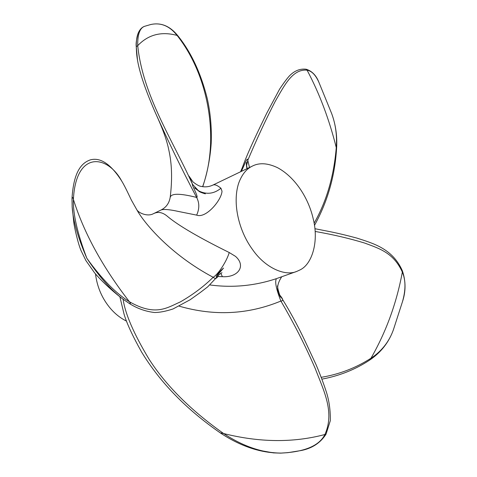 <?xml version="1.0" encoding="UTF-8"?>
<svg xmlns="http://www.w3.org/2000/svg" width="477" height="477" viewBox="0 0 477 477"><rect width="100%" height="100%" fill="white"/><g stroke="black" fill="none" stroke-linecap="round" stroke-linejoin="round"><path stroke-width="0.72" d="M252.601 249.638C239.09 231.393 232.132 203.619 238.601 183.401C241.767 174.701 246.329 168.947 252.273 166.139C259.22 162.52 267.609 163.021 277.447 167.642C295.335 177.176 308.756 198.581 313.306 219.235C318.892 241.362 312.238 264.151 300.075 269.887L296.879 271.365C285.282 276.6 265.284 268.008 252.601 249.638M160.88 210.095L161.107 209.981C163.915 209.004 169.788 209.522 178.732 211.52L196.661 215.121C206.016 218.818 221.614 199.976 222.014 191.194L220.946 188.236C217.363 185.303 214.686 184.247 212.909 185.07L212.688 185.177M217.637 276.493L222.407 276.69C238.148 277.656 246.472 265.981 235.513 256.376L229.222 252.524C199.213 237.689 178.738 225.734 167.791 216.659C162.89 212.331 158.114 211.335 153.463 213.684L161.107 209.981C163.987 208.479 168.804 205.348 170.182 197.412L170.182 197.412C171.148 193.227 179.96 193.233 196.625 197.43C199.499 202.856 199.517 208.753 196.661 215.121M126.56 321.146C119.751 317.771 113.812 312.84 108.738 306.365C101.416 296.932 97.004 286.122 95.501 273.923M281.74 276.749C276.797 284.161 276.314 290.499 280.291 295.764L280.291 295.764C283.243 299.252 283.445 301.011 280.893 301.041C276.1 288.835 274.633 281.358 276.493 278.616C254.712 285.86 232.532 287.971 209.946 284.948M241.1 171.511C242.817 169.371 247.629 155.114 247.784 160.302L246.597 165.597M314.11 223.224C326.518 201.491 333.9 176.269 336.261 147.548C329.166 119.208 319.441 93.42 307.081 70.173C292.544 68.742 284.346 85.514 275.14 101.518C266.321 118.511 257.204 138.109 247.784 160.302L249.483 167.481M170.152 197.651L170.182 197.412C173.771 168.488 169.407 153.111 168.065 146.552C166.091 138.92 163.844 131.348 155.132 112.178L155.15 112.232C168.226 141.454 182.047 169.854 196.625 197.43C199.195 197.806 190.895 183.562 192.505 184.301L198.313 190.591M199.523 191.289C207.107 194.711 214.245 193.692 220.946 188.236M202.749 186.686C207.394 172.632 210.208 158.179 211.192 143.327C211.794 127.675 210.452 112.62 207.155 98.161C200.775 72.898 191.009 52.094 177.855 35.763L177.086 35.423C161.363 31.178 148.24 34.588 137.716 45.661C142.867 95.609 172.084 139.045 192.505 184.301L190.245 178.523M123.114 299.258C125.171 313.806 133.769 333.709 148.913 358.966C165.871 385.446 190.77 410.303 223.612 433.539C259.661 442.567 293.433 442.889 324.915 434.505C334.949 411.943 323.656 390.621 315.178 368.387C305.554 346.099 294.124 323.65 280.893 301.041C248.231 314.57 214.358 316.281 179.269 306.18M220.827 273.309L222.407 276.69M222.02 272.755C220.875 273.011 218.043 275.473 218.168 275.778L218.168 275.778C216.934 278.628 215.27 279.123 213.171 277.274C218.335 274.203 226.784 261.146 229.222 252.524M152.336 214.209L153.463 213.684M213.171 277.274C170.116 254.426 143.905 222.783 136.762 209.659L131.384 200.096C130.549 198.515 125.32 186.889 121.844 181.29L121.802 181.218C107.719 154.81 75.903 149.981 73.398 199.434C84.012 233.14 102.692 267.251 129.452 301.774C130.776 303.61 130.686 304.153 129.189 303.396L122.702 298.954C110.938 290.052 98.983 276.487 86.838 258.266C77.984 237.719 73.1 220.726 72.182 207.298L71.985 198.778C72.087 196.637 72.558 196.852 73.398 199.434C72.898 213.803 77.381 233.414 86.838 258.266C101.708 278.914 115.917 293.421 129.452 301.774C155.627 316.656 167.057 307.743 180.282 301.941C192.851 294.72 203.81 286.498 213.171 277.274M240.885 171.619L243.02 165.805M314.462 225.406C327.371 202.069 334.729 176.717 336.523 149.343L336.261 147.548C337.167 135.605 335.647 124.306 331.694 113.645L318.934 82.378C315.714 75.068 311.761 71.001 307.081 70.173L306.21 69.237C300.003 68.497 294.369 70.757 289.3 76.028C286.397 79.325 283.135 83.743 279.516 89.282L266.691 113.323C258.778 129.69 247.915 151.823 242.435 167.373M137.483 59.863L136.261 46.74L137.716 45.661C137.513 34.422 139.827 27.97 144.65 26.295L144.859 26.223M138.312 32.841C136.47 39.036 135.784 43.634 136.249 46.627L136.261 46.74C136.172 40.885 136.851 36.252 138.312 32.841L139.582 30.456M136.523 52.041L136.243 46.442M202.618 186.668C219.599 139.982 209.147 75.807 177.086 35.423C169.663 26.008 160.934 22.365 150.905 24.488L150.052 24.697M155.132 112.178L152.545 106.18M315.124 231.446C333.202 234.624 349.707 238.494 364.637 243.049C379.4 248.541 393.614 252.792 402.344 272.081L402.385 270.829C392.547 248.535 373.241 243.407 356.838 238.083C336.166 232.496 326.93 231.13 314.886 228.704M321.933 379.137C339.505 375.828 355.395 369.49 369.597 360.123L370.981 358.233C386.149 331.819 396.608 303.104 402.344 272.081C405.79 280.154 405.826 290.046 402.457 301.744L393.376 329.851C389.095 341.759 381.63 351.221 370.981 358.233C355.77 367.994 339.189 374.356 321.236 377.319M220.827 433.259L220.827 433.259C220.112 432.776 221.042 432.872 223.612 433.539C243.246 446.46 262.416 452.971 281.12 453.084C304.725 451.934 319.328 445.745 324.915 434.505L326.041 434.177C320.371 442.966 312.041 448.422 301.047 450.544L288.15 452.619L281.12 453.084C272.808 453.126 264.425 451.987 255.982 449.674L255.732 449.602C243.974 446.287 232.335 440.843 220.827 433.259C186.602 409.66 160.189 382.584 141.586 352.032C132.648 336.035 126.816 323.454 124.098 314.301L119.876 296.789M71.979 199.034L71.985 198.778C73.565 172.018 81.317 162.884 90.475 159.837C100.498 157.201 110.849 164.171 121.522 180.747M72.116 206.219L73.798 222.383C74.162 226.444 78.127 244.129 81.15 250.819L85.914 260.585L94.458 272.677C100.695 280.208 111.755 290.66 122.702 298.954L128.54 302.949M188.94 176.025L193.03 181.958C196.786 184.867 199.583 186.364 201.413 186.441C205.319 187.276 209.153 186.817 212.909 185.07L252.273 166.139M277.054 278.413L296.879 271.365M247.014 168.667L246.853 168.041M246.973 168.691C246.335 165.424 246.198 163.319 246.555 162.371C246.323 163.289 246.526 165.37 247.164 168.602C246.531 165.394 246.329 163.319 246.555 162.371C246.192 163.42 246.329 165.525 246.973 168.691M240.569 171.768L242.423 167.397M318.934 82.378C316.257 75.449 312.018 71.073 306.21 69.237M336.523 149.343C337.448 136.875 335.838 124.974 331.694 113.645M202.081 192.577C198.456 190.818 195.94 189.22 194.538 187.771L199.297 191.533C200.823 192.595 205.7 193.972 205.366 193.823L202.081 192.577M150.529 24.577L144.656 26.295C142.021 27.165 139.916 29.335 138.33 32.806M177.855 35.763C170.068 26.08 161.083 22.318 150.905 24.488M155.15 112.232C146.2 91.578 137.561 69.04 136.523 52.035M369.597 360.123C380.902 352.515 388.833 342.426 393.376 329.851M402.457 301.744C405.903 291.465 405.879 281.162 402.385 270.829M277.578 286.433C278.288 292.318 279.367 295.943 280.81 297.308C280.542 298.363 276.791 286.176 277.59 285.795L277.578 286.433M280.291 295.764C289.211 309.978 297.338 324.807 304.672 340.256L316.007 364.541C320.162 374.403 323.621 383.568 326.375 392.028C329.16 400.787 330.478 410.339 330.311 420.684L326.041 434.177M256.751 449.883L273.375 452.876L280.679 453.138L287.595 452.673M221.006 270.399C218.281 273.369 216.659 275.479 216.135 276.738L223.516 268.062L221.006 270.399M152.312 214.215L152.801 214.012C146.928 216.707 138.443 212.825 136.816 209.743M218.096 275.873L207.668 286.88L200.084 292.663L190.12 299.759L173.032 308.959C165.567 311.392 159.336 312.566 154.339 312.489C145.33 311.415 136.947 308.386 129.189 303.396"/></g></svg>
